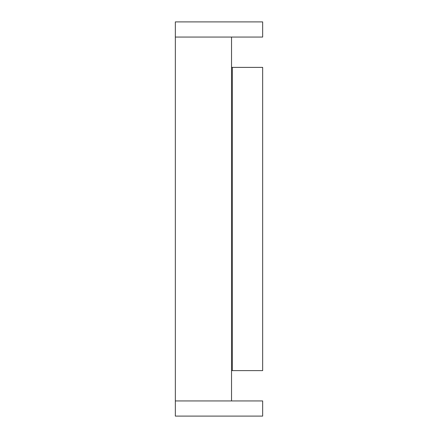 <?xml version="1.0" encoding="UTF-8"?>
<svg xmlns="http://www.w3.org/2000/svg" width="438" height="438" viewBox="0 0 438 438"><rect width="100%" height="100%" fill="white"/><g stroke="black" fill="none" stroke-linecap="round" stroke-linejoin="round"><path stroke-width="0.66" d="M175.337 37.06L175.337 400.94L231.532 400.94L231.532 37.06L175.337 37.06L262.663 37.06L262.663 21.9L175.337 21.9L175.337 37.06M231.532 370.614L262.663 370.614L262.663 67.386L232.332 67.386L232.332 370.614M231.532 67.386L232.332 67.386M262.663 400.94L262.663 416.1L175.337 416.1L175.337 400.94L262.663 400.94"/></g></svg>
